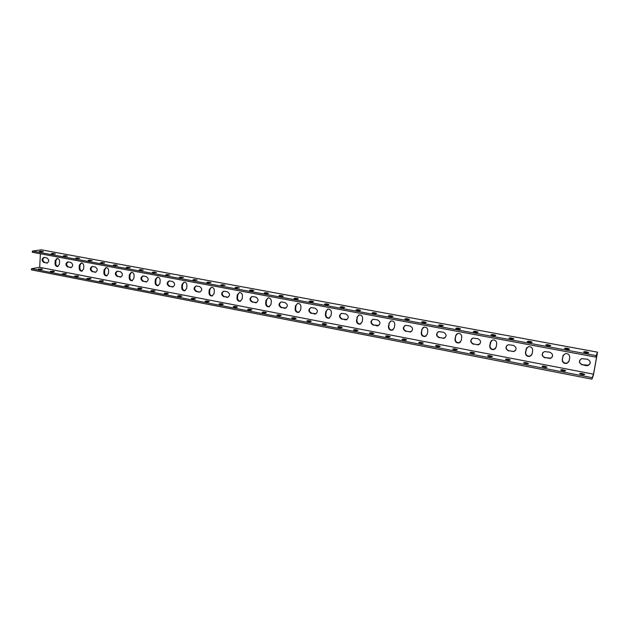 <?xml version="1.0" encoding="UTF-8"?>
<svg xmlns="http://www.w3.org/2000/svg" width="629" height="629" viewBox="0 0 629 629"><rect width="100%" height="100%" fill="white"/><g stroke="black" fill="none" stroke-linecap="round" stroke-linejoin="round"><path stroke-width="0.94" d="M597.55 352.177L41.357 249.839L32.386 251.073L596.182 355.629L597.55 352.177L593.375 375.309L591.936 379.161L31.45 269.88L31.513 268.693L39.69 267.341L593.517 374.169L592.204 377.675L31.513 268.693M44.164 257.395C42.253 259.29 42.481 260.996 44.856 262.513L47.442 262.985M67.995 261.868C66.037 263.787 66.273 265.509 68.687 267.042L71.391 267.529M92.4 266.452C90.403 268.394 90.631 270.14 93.1 271.681L95.922 272.184M117.387 271.154C115.351 273.12 115.594 274.881 118.103 276.43L121.059 276.949M142.995 275.966C140.92 277.963 141.163 279.74 143.727 281.297L146.824 281.823M169.232 280.904C167.125 282.932 167.377 284.725 169.987 286.289L173.234 286.824M196.122 285.967C193.991 288.027 194.251 289.835 196.908 291.4L199.715 292.115L196.287 291.565C193.417 289.599 193.355 287.728 196.106 285.975L199.511 286.51C202.389 288.475 202.459 290.339 199.715 292.115M223.696 291.172C221.55 293.263 221.825 295.087 224.522 296.644L228.123 297.195M251.97 296.511C249.815 298.641 250.106 300.481 252.85 302.03L256.656 302.573M280.974 301.999C278.828 304.169 279.142 306.024 281.918 307.55L285.951 308.084M310.734 307.636C308.611 309.861 308.957 311.725 311.764 313.226L316.049 313.737M341.28 313.446C339.204 315.719 339.581 317.582 342.412 319.045L346.98 319.524M372.635 319.438C370.638 321.749 371.055 323.62 373.901 325.028L378.776 325.445M404.832 325.618C402.945 327.976 403.425 329.832 406.255 331.176L409.542 331.798L411.5 331.507M437.894 332.002C436.172 334.408 436.715 336.24 439.529 337.498L442.902 338.143L445.167 337.702M471.876 338.63C470.358 341.052 470.987 342.844 473.739 344L477.214 344.661L479.833 344.016M506.809 345.518C505.567 347.931 506.282 349.653 508.947 350.691L512.525 351.367L514.082 351.304L515.536 350.439M542.748 352.688C541.836 355.047 542.646 356.674 545.186 357.571L550.587 358.184L552.286 356.957M579.781 360.173C579.23 362.406 580.135 363.9 582.501 364.663L588.201 365.252L590.112 363.586M563.285 355.008L562.405 359.34C562.523 362.202 564.087 363.452 567.083 363.082L568.875 361.675M526.732 347.688L525.663 352.382C525.765 355.141 527.251 356.376 530.098 356.1L531.662 355.078M491.241 340.666L489.975 345.62C490.07 348.293 491.477 349.52 494.197 349.307L495.51 348.584M456.733 333.928L455.789 335.697L455.294 339.055C455.388 341.641 456.733 342.852 459.327 342.695L460.404 342.2M423.152 327.434L422.043 329.352L421.579 332.67C421.666 335.178 422.955 336.381 425.448 336.271L426.305 335.933M390.467 321.16L389.233 323.18L388.801 326.459C388.887 328.904 390.122 330.091 392.504 330.021L393.18 329.793M358.64 315.09L357.303 317.181L356.902 320.42C356.989 322.795 358.176 323.966 360.464 323.935L360.983 323.786M327.638 309.209L326.239 311.339L325.861 314.539C325.948 316.859 327.096 318.015 329.297 318.015L329.682 317.92M297.438 303.493L295.992 305.655L295.646 308.815C295.732 311.08 296.833 312.228 298.956 312.243L299.223 312.188M268.001 297.942L266.531 300.119L266.209 303.241C266.303 305.458 267.364 306.582 269.409 306.63L269.589 306.598M239.319 292.54L237.833 294.726L237.534 297.816C237.628 299.978 238.658 301.094 240.632 301.157L240.726 301.142M211.352 287.28L209.866 289.466L209.591 292.516C209.685 294.639 210.684 295.74 212.586 295.819L211.989 295.992C210.078 295.913 209.08 294.812 208.985 292.689L209.26 289.631L211.36 287.28C213.255 287.367 214.253 288.475 214.34 290.59L214.057 293.649L211.989 295.992M184.077 282.162L182.599 284.339L182.347 287.359C182.441 289.419 183.401 290.512 185.225 290.622M157.47 277.169L156.008 279.347L155.78 282.327C155.866 284.316 156.778 285.393 158.516 285.55M131.508 272.302L130.069 274.472L129.857 277.42C129.944 279.347 130.816 280.408 132.475 280.605M106.175 267.561L104.76 269.707L104.563 272.624C104.65 274.496 105.483 275.541 107.072 275.769M81.44 262.93L80.056 265.068L79.875 267.954C79.954 269.762 80.756 270.8 82.273 271.052M57.286 258.409L55.934 260.532L55.777 263.386C55.847 265.147 56.618 266.169 58.072 266.444M585.874 352.767L583.586 352.02C584.215 351.383 585.89 351.556 588.61 352.539C588.917 353.011 588.005 353.081 585.874 352.767M566.729 349.221L564.52 348.497C565.141 347.868 566.792 348.034 569.473 349.001C569.764 349.465 568.852 349.535 566.729 349.221M547.859 345.73L545.728 345.03C546.349 344.401 547.985 344.558 550.627 345.51C550.902 345.974 549.982 346.044 547.859 345.73M529.272 342.286L527.212 341.618C527.841 340.989 529.453 341.138 532.055 342.066C532.323 342.53 531.395 342.601 529.272 342.286M510.96 338.897L508.971 338.253C509.592 337.631 511.196 337.773 513.759 338.677C514.011 339.133 513.075 339.212 510.96 338.897M492.916 335.556L490.99 334.935C491.619 334.321 493.199 334.455 495.731 335.343C495.966 335.792 495.031 335.87 492.916 335.556M475.131 332.269L473.267 331.664C473.904 331.051 475.469 331.184 477.961 332.049C478.182 332.505 477.246 332.576 475.131 332.269M457.605 329.022L455.805 328.432C456.442 327.835 457.991 327.961 460.452 328.81C460.656 329.258 459.713 329.329 457.605 329.022M440.324 325.822L438.586 325.256C439.223 324.666 440.764 324.784 443.186 325.61C443.382 326.058 442.431 326.129 440.324 325.822M423.293 322.677L421.603 322.127C422.256 321.537 423.773 321.647 426.171 322.465C426.352 322.905 425.393 322.976 423.293 322.677M406.499 319.563L404.872 319.037C405.524 318.455 407.034 318.557 409.393 319.359C409.565 319.791 408.598 319.862 406.499 319.563M389.941 316.497L388.36 315.986C389.021 315.412 390.523 315.514 392.85 316.293C393.007 316.733 392.04 316.796 389.941 316.497M373.61 313.478L372.085 312.983C372.753 312.416 374.239 312.511 376.543 313.273C376.685 313.706 375.71 313.777 373.61 313.478M357.508 310.498L356.03 310.018C356.698 309.452 358.176 309.547 360.456 310.301C360.582 310.726 359.599 310.789 357.508 310.498M341.626 307.557L340.195 307.094C340.871 306.535 342.341 306.63 344.59 307.361C344.7 307.785 343.717 307.848 341.626 307.557M325.964 304.656L324.572 304.208C325.256 303.658 326.71 303.744 328.943 304.467C329.038 304.884 328.047 304.947 325.964 304.656M310.506 301.802L309.161 301.362C309.853 300.819 311.3 300.906 313.501 301.606C313.588 302.022 312.589 302.085 310.506 301.802M295.26 298.979L293.955 298.555C294.655 298.02 296.094 298.099 298.272 298.791C298.343 299.2 297.336 299.262 295.26 298.979M280.219 296.196L278.946 295.779C279.661 295.26 281.092 295.331 283.247 296.007C283.302 296.416 282.287 296.479 280.219 296.196M265.375 293.444L264.141 293.051C264.856 292.532 266.279 292.603 268.418 293.263C268.457 293.664 267.443 293.727 265.375 293.444M250.719 290.732L249.532 290.346C250.256 289.835 251.671 289.906 253.778 290.559C253.809 290.952 252.787 291.015 250.719 290.732M236.26 288.058L235.104 287.681C235.836 287.186 237.251 287.249 239.342 287.885L236.26 288.058M221.998 285.417L220.873 285.055C221.612 284.56 223.012 284.623 225.088 285.252L221.998 285.417M207.908 282.814L206.815 282.46C207.562 281.973 208.962 282.036 211.014 282.641L207.908 282.814M193.999 280.235L192.946 279.897C193.701 279.418 195.092 279.473 197.121 280.078L193.999 280.235M180.271 277.696L179.249 277.365C180.012 276.894 181.396 276.949 183.409 277.538L180.271 277.696M166.716 275.188L165.718 274.865C166.488 274.401 167.872 274.456 169.869 275.03L166.716 275.188M153.334 272.711L152.367 272.396C153.146 271.94 154.522 271.995 156.503 272.561L153.334 272.711M140.118 270.266L139.174 269.959C139.96 269.511 141.336 269.558 143.302 270.116L140.118 270.266M127.066 267.852L126.146 267.553C126.94 267.113 128.316 267.16 130.258 267.71L127.066 267.852M114.171 265.462L113.283 265.179C114.085 264.738 115.453 264.785 117.379 265.328L114.171 265.462M101.442 263.111L100.577 262.828C101.387 262.395 102.747 262.442 104.666 262.969L101.442 263.111M88.862 260.776L88.021 260.508C88.838 260.084 90.199 260.131 92.101 260.65L88.862 260.776M76.439 258.48L75.614 258.22C76.439 257.796 77.799 257.843 79.686 258.354L76.439 258.48M64.158 256.207L63.364 255.956C64.197 255.539 65.55 255.586 67.421 256.089L64.158 256.207M52.034 253.959L51.256 253.715C52.097 253.306 53.441 253.353 55.305 253.849L52.034 253.959M40.044 251.742L39.289 251.506C40.138 251.105 41.483 251.144 43.338 251.631L40.044 251.742M582.446 373.555L584.718 374.349C584.082 375.065 582.423 374.892 579.726 373.838C579.435 373.319 580.339 373.233 582.446 373.555M563.513 369.891L565.707 370.662C565.078 371.369 563.427 371.204 560.777 370.174C560.494 369.663 561.406 369.569 563.513 369.891M544.856 366.282L546.978 367.029C546.342 367.729 544.722 367.572 542.104 366.558C541.836 366.054 542.756 365.96 544.856 366.282M526.473 362.729L528.525 363.444C527.888 364.144 526.284 363.994 523.705 363.004C523.454 362.501 524.374 362.406 526.473 362.729M508.366 359.222L510.347 359.914C509.71 360.606 508.122 360.472 505.574 359.497C505.339 358.994 506.266 358.907 508.366 359.222M490.51 355.77L492.428 356.439C491.784 357.123 490.211 356.989 487.711 356.045C487.483 355.542 488.419 355.448 490.51 355.77M472.914 352.366L474.769 353.011C474.124 353.695 472.568 353.569 470.099 352.633C469.879 352.138 470.822 352.051 472.914 352.366M455.569 349.009L457.362 349.638C456.717 350.306 455.176 350.188 452.731 349.276C452.534 348.788 453.478 348.694 455.569 349.009M438.468 345.698L440.206 346.304C439.553 346.972 438.028 346.862 435.622 345.966C435.433 345.478 436.384 345.392 438.468 345.698M421.611 342.435L423.286 343.025C422.633 343.686 421.115 343.576 418.741 342.703C418.568 342.215 419.527 342.129 421.611 342.435M404.99 339.22L406.609 339.786C405.949 340.438 404.447 340.336 402.104 339.487C401.939 339 402.906 338.913 404.99 339.22M388.588 336.051L390.161 336.601C389.5 337.238 388.007 337.144 385.687 336.311C385.546 335.831 386.513 335.744 388.588 336.051M372.423 332.922L373.948 333.449C373.28 334.085 371.794 333.999 369.506 333.181C369.372 332.702 370.347 332.615 372.423 332.922M356.478 329.832L357.948 330.351C357.272 330.98 355.802 330.893 353.545 330.091C353.427 329.62 354.402 329.533 356.478 329.832M340.745 326.789L342.176 327.292C341.492 327.906 340.03 327.827 337.797 327.041C337.694 326.577 338.677 326.49 340.745 326.789M325.224 323.786L326.608 324.273C325.924 324.886 324.47 324.808 322.26 324.037C322.166 323.573 323.157 323.495 325.224 323.786M309.916 320.821L311.261 321.293C310.561 321.899 309.122 321.82 306.928 321.073C306.858 320.617 307.848 320.531 309.916 320.821M294.804 317.897L296.11 318.353C295.41 318.95 293.971 318.879 291.809 318.148C291.746 317.692 292.744 317.614 294.804 317.897M279.897 315.019L281.163 315.459C280.455 316.049 279.024 315.978 276.886 315.255C276.839 314.807 277.837 314.728 279.897 315.019M265.186 312.173L266.413 312.597C265.697 313.179 264.274 313.116 262.159 312.409C262.12 311.96 263.134 311.882 265.186 312.173M250.664 309.358L251.852 309.775C251.128 310.349 249.721 310.286 247.622 309.594C247.598 309.154 248.612 309.075 250.664 309.358M236.339 306.582L237.487 306.991C236.756 307.55 235.348 307.495 233.273 306.818C233.265 306.378 234.287 306.307 236.339 306.582M222.186 303.846L223.303 304.239C222.564 304.798 221.164 304.743 219.112 304.074C219.112 303.642 220.142 303.571 222.186 303.846M208.223 301.149L209.308 301.527C208.561 302.069 207.169 302.022 205.125 301.37C205.148 300.945 206.178 300.866 208.223 301.149M194.432 298.476L195.485 298.846C194.731 299.388 193.347 299.333 191.318 298.696C191.358 298.272 192.395 298.201 194.432 298.476M180.814 295.842L181.844 296.196C181.081 296.731 179.697 296.684 177.692 296.055C177.74 295.638 178.778 295.567 180.814 295.842M167.369 293.24L168.368 293.586C167.597 294.113 166.221 294.065 164.232 293.452C164.295 293.035 165.341 292.972 167.369 293.24M154.097 290.677L155.064 291.007C154.286 291.526 152.91 291.486 150.944 290.881C151.015 290.472 152.069 290.401 154.097 290.677M140.982 288.137L141.926 288.459C141.14 288.97 139.772 288.931 137.814 288.334C137.9 287.933 138.962 287.87 140.982 288.137M128.033 285.629L128.945 285.943C128.159 286.447 126.791 286.407 124.849 285.825C124.951 285.424 126.012 285.362 128.033 285.629M115.241 283.152L116.129 283.459C115.327 283.954 113.967 283.923 112.048 283.349L115.241 283.152M102.606 280.707L103.471 281.006C102.661 281.493 101.308 281.462 99.398 280.896L102.606 280.707M90.12 278.293L90.961 278.584C90.151 279.064 88.791 279.032 86.896 278.474L90.12 278.293M77.792 275.911L78.609 276.186C77.784 276.666 76.431 276.626 74.552 276.084L77.792 275.911M65.605 273.552L66.399 273.827C65.573 274.291 64.221 274.26 62.35 273.725L65.605 273.552M53.559 271.217L54.338 271.484C53.504 271.948 52.152 271.917 50.296 271.39L53.559 271.217M41.663 268.921L42.418 269.181C41.577 269.629 40.232 269.597 38.385 269.086L41.663 268.921M32.386 251.073L32.331 252.276L595.907 357.13L597.165 353.954L593.517 374.169M39.69 267.341L40.39 253.778M44.093 262.631C41.538 260.736 41.475 258.991 43.904 257.395L46.735 257.866C49.29 259.753 49.361 261.499 46.931 263.111L44.856 262.513M67.948 267.168C65.345 265.257 65.282 263.496 67.767 261.868L70.676 262.356C73.286 264.251 73.357 266.02 70.873 267.655L68.687 267.042M92.384 271.814C89.727 269.888 89.664 268.103 92.204 266.46L95.199 266.948C97.865 268.866 97.927 270.651 95.396 272.31L93.1 271.681M117.411 276.571C114.698 274.637 114.643 272.829 117.23 271.162L120.32 271.665C123.04 273.591 123.103 275.4 120.516 277.082L118.103 276.43M143.058 281.446C140.291 279.496 140.236 277.672 142.877 275.974L146.07 276.485C148.837 278.427 148.9 280.259 146.266 281.965L143.727 281.297M169.343 286.447C166.52 284.481 166.465 282.641 169.154 280.911L172.456 281.438C175.279 283.388 175.342 285.236 172.653 286.973L169.987 286.289M223.932 296.825C220.999 294.844 220.936 292.957 223.735 291.164L227.266 291.714C230.198 293.688 230.269 295.575 227.478 297.375L224.522 296.644M252.284 302.219C249.296 300.222 249.233 298.319 252.087 296.487L255.736 297.053C258.731 299.034 258.81 300.945 255.964 302.785L252.85 302.03M281.391 307.746C278.34 305.749 278.27 303.823 281.179 301.959L284.961 302.533C288.019 304.522 288.098 306.449 285.204 308.328L281.918 307.55M311.269 313.431C308.163 311.426 308.084 309.476 311.033 307.573L314.972 308.155C318.085 310.152 318.172 312.102 315.231 314.02L311.764 313.226M341.956 319.265C338.779 317.26 338.701 315.286 341.696 313.344L345.785 313.934C348.961 315.931 349.056 317.904 346.068 319.862L342.412 319.045M373.477 325.256C370.245 323.251 370.151 321.254 373.194 319.273L377.447 319.87C380.687 321.867 380.797 323.864 377.77 325.861L373.901 325.028M405.878 331.42C402.584 329.415 402.474 327.394 405.556 325.366L409.998 325.979C413.292 327.961 413.41 329.981 410.352 332.033L406.255 331.176M439.191 337.749C435.834 335.752 435.708 333.716 438.822 331.632L443.461 332.254C446.818 334.227 446.952 336.271 443.862 338.371L439.529 337.498M473.448 344.267C470.028 342.278 469.887 340.218 473.024 338.08L477.883 338.701C481.303 340.666 481.46 342.734 478.347 344.889L473.739 344M508.704 350.966C505.229 349.001 505.063 346.917 508.208 344.723L513.303 345.345C516.779 347.294 516.959 349.37 513.846 351.587L508.947 350.691M544.997 357.87C541.459 355.92 541.262 353.82 544.407 351.572L549.762 352.185C553.3 354.103 553.512 356.203 550.399 358.475L545.186 357.571M582.368 364.969C578.774 363.059 578.546 360.944 581.676 358.624L587.321 359.222C590.906 361.109 591.158 363.224 588.068 365.567L586.165 365.693L582.501 364.663M562.845 356.14L565.086 353.663C568.066 353.341 569.607 354.591 569.717 357.437L569.103 360.944L566.918 363.389C563.914 363.751 562.357 362.508 562.24 359.639L563.01 355.849M526.009 349.213L528.289 346.728C531.12 346.485 532.59 347.727 532.677 350.471L532.11 353.93L529.885 356.384C527.031 356.667 525.545 355.432 525.443 352.665L526.229 348.938M490.235 342.483L492.531 339.998C495.235 339.817 496.627 341.052 496.713 343.701L496.179 347.122L493.938 349.582C491.21 349.795 489.802 348.56 489.7 345.895L490.502 342.215M455.475 335.949L457.77 333.464C460.357 333.339 461.694 334.565 461.772 337.128L461.269 340.501L459.021 342.962C456.418 343.112 455.066 341.901 454.979 339.314L455.789 335.697M421.682 329.588L423.977 327.119C426.454 327.041 427.728 328.244 427.806 330.744L427.343 334.078L425.094 336.523C422.602 336.625 421.312 335.43 421.226 332.914L422.043 329.352M388.832 323.408L391.112 320.955C393.479 320.908 394.705 322.103 394.784 324.533L394.344 327.819L392.111 330.256C389.721 330.327 388.478 329.132 388.4 326.695L389.233 323.18M356.863 317.401L359.128 314.956C361.408 314.94 362.579 316.12 362.658 318.486L362.249 321.741L360.032 324.163C357.736 324.194 356.549 323.023 356.462 320.641L357.303 317.181M325.759 311.544L327.992 309.122C330.186 309.138 331.318 310.301 331.404 312.605L331.019 315.821L328.825 318.227C326.616 318.235 325.468 317.071 325.382 314.752L325.759 311.544L326.239 311.339M295.481 305.851L297.682 303.445C299.797 303.477 300.89 304.625 300.969 306.881L300.615 310.058L298.445 312.448C296.322 312.432 295.221 311.284 295.127 309.02L295.481 305.851L295.992 305.655M265.988 300.3L268.158 297.91C270.195 297.973 271.256 299.105 271.335 301.307L271.013 304.444L268.866 306.818C266.822 306.779 265.752 305.647 265.666 303.43L265.988 300.3L266.531 300.119M237.259 294.899L239.397 292.524C241.355 292.603 242.385 293.719 242.472 295.882L242.165 298.979L240.058 301.338C238.084 301.275 237.054 300.159 236.96 297.989L237.259 294.899L237.833 294.726M181.97 284.497L184.03 282.162C185.862 282.264 186.829 283.357 186.915 285.432L186.664 288.459L184.627 290.779C182.78 290.692 181.812 289.607 181.71 287.516L181.97 284.497L182.599 284.339M155.347 279.496L157.368 277.177C159.145 277.287 160.081 278.364 160.183 280.4L159.947 283.396L157.942 285.7C156.157 285.597 155.221 284.52 155.119 282.476L155.347 279.496L156.008 279.347M129.385 274.606L131.367 272.31C133.089 272.436 134.001 273.497 134.095 275.494L133.883 278.458L131.925 280.738C130.195 280.628 129.275 279.567 129.173 277.562L129.385 274.606L130.069 274.472M104.052 269.841L105.994 267.569C107.661 267.695 108.55 268.74 108.652 270.706L108.455 273.639L106.529 275.903C104.854 275.785 103.966 274.731 103.856 272.766L104.052 269.841L104.76 269.707M79.325 265.194L81.227 262.93C82.847 263.071 83.704 264.101 83.814 266.036L83.633 268.929L81.754 271.178C80.127 271.052 79.262 270.022 79.152 268.08L79.325 265.194L80.056 265.068M55.179 260.65L57.042 258.409C58.615 258.55 59.456 259.573 59.566 261.475L59.401 264.337L57.561 266.57C55.981 266.437 55.14 265.414 55.022 263.512L55.179 260.65L55.934 260.532M596.182 355.629L595.907 357.13M591.936 379.161L592.204 377.675M46.452 263.079L47.214 262.961M70.369 267.624L71.108 267.498M94.861 272.286L95.577 272.145M119.95 277.051L120.642 276.909M145.653 281.941L146.321 281.792M172.008 286.95L172.645 286.793M196.287 291.565L196.908 291.4M199.023 292.092L199.637 291.919M226.731 297.36L227.321 297.179M255.162 302.761L255.72 302.573M284.339 308.312L284.866 308.116M314.296 314.005L314.791 313.8M345.069 319.854L345.518 319.634M376.677 325.861L377.093 325.633M388.4 326.695L388.801 326.459M356.462 320.641L356.902 320.42M325.382 314.752L325.861 314.539M295.127 309.02L295.646 308.815M265.666 303.43L266.209 303.241M236.96 297.989L237.534 297.816M209.26 289.631L209.866 289.466M208.985 292.689L209.591 292.516M181.71 287.516L182.347 287.359M155.119 282.476L155.78 282.327M129.173 277.562L129.857 277.42M103.856 272.766L104.563 272.624M79.152 268.08L79.875 267.954M55.022 263.512L55.777 263.386M120.516 277.082L120.925 276.996M146.266 281.965L146.722 281.863M172.653 286.973L173.187 286.848M227.478 297.375L228.068 297.202M255.964 302.785L256.522 302.596M285.204 308.328L285.723 308.131M315.231 314.02L315.719 313.808M346.068 319.862L346.524 319.642M377.77 325.861L378.178 325.633M392.111 330.256L392.504 330.021M360.032 324.163L360.464 323.935M328.825 318.227L329.297 318.015M298.445 312.448L298.956 312.243M268.866 306.818L269.409 306.63M240.058 301.338L240.632 301.157M184.627 290.779L185.193 290.629M157.942 285.7L158.437 285.582M131.925 280.738L132.357 280.644"/></g></svg>

